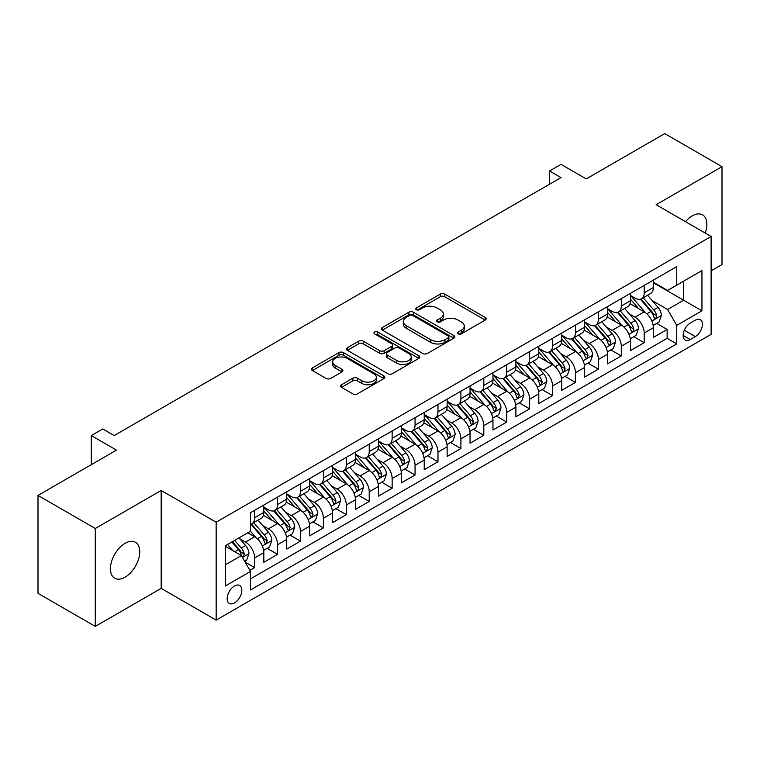 <?xml version="1.0" encoding="UTF-8"?>
<svg xmlns="http://www.w3.org/2000/svg" width="760" height="760" viewBox="0 0 760 760"><rect width="100%" height="100%" fill="white"/><g stroke="black" fill="none" stroke-linecap="round" stroke-linejoin="round"><path stroke-width="1.14" d="M458.204 333.868A2.223 1.282 0 0 0 461.349 333.868L485.25 320.065A3.183 1.833 0 0 0 486.181 318.772A3.183 1.833 0 0 0 485.25 317.471L444.762 294.101A3.183 1.833 0 0 0 440.268 294.101L416.366 307.895A2.223 1.282 0 0 0 415.72 308.807A2.223 1.282 0 0 0 416.366 309.709A2.223 1.282 0 0 0 419.52 309.709L422.608 307.923A10.175 5.881 0 0 1 437 307.923L440.382 309.871A10.175 5.881 0 0 1 443.355 314.032A10.175 5.881 0 0 1 440.382 318.183L437.285 319.969A2.223 1.282 0 0 0 436.63 320.881A2.223 1.282 0 0 0 437.285 321.793A2.223 1.282 0 0 0 440.439 321.793L443.526 320.007A10.175 5.881 0 0 1 457.919 320.007L461.291 321.955A10.175 5.881 0 0 1 464.274 326.106A10.175 5.881 0 0 1 461.291 330.267L458.204 332.044A2.223 1.282 0 0 0 457.548 332.956A2.223 1.282 0 0 0 458.204 333.868L458.204 332.044M125.077 577.192A20.738 11.97 120 0 0 138.624 558.913A20.738 11.97 120 0 0 135.441 542.288A20.738 11.97 120 0 0 125.077 543.324A20.738 11.97 120 0 0 111.53 561.592A20.738 11.97 120 0 0 114.703 578.217A20.738 11.97 120 0 0 125.077 577.192M705.242 233.064A20.738 11.97 120 0 0 702.582 214.861A20.738 11.97 120 0 0 692.208 215.887A20.738 11.97 120 0 0 685.482 221.663M234.488 602.917A10.374 5.985 120 0 0 241.271 593.778A10.374 5.985 120 0 0 239.675 585.475A10.374 5.985 120 0 0 234.488 585.989A10.374 5.985 120 0 0 227.715 595.128A10.374 5.985 120 0 0 229.311 603.431A10.374 5.985 120 0 0 234.488 602.917M341.525 384.74A3.183 1.833 0 0 0 340.594 386.033A3.183 1.833 0 0 0 341.525 387.334L352.887 393.889A3.183 1.833 0 0 0 357.38 393.889L383.923 378.565A3.183 1.833 0 0 0 384.854 377.273A3.183 1.833 0 0 0 383.923 375.972L343.434 352.602A3.183 1.833 0 0 0 338.941 352.602L312.398 367.925A3.183 1.833 0 0 0 311.467 369.217A3.183 1.833 0 0 0 312.398 370.519L326.116 378.442A3.183 1.833 0 0 0 330.619 378.442L341.971 371.877A3.183 1.833 0 0 0 342.902 370.585A3.183 1.833 0 0 0 341.971 369.284L335.169 365.36A8.512 4.911 0 0 1 332.68 361.883A8.512 4.911 0 0 1 337.934 357.342A8.512 4.911 0 0 1 347.206 358.406L373.853 373.796A8.512 4.911 0 0 1 376.352 377.273A8.512 4.911 0 0 1 371.099 381.815A8.512 4.911 0 0 1 361.827 380.741L357.38 378.176A3.183 1.833 0 0 0 352.887 378.176L341.525 384.74L341.525 387.334M711.113 270.854L722 264.575L722 166.668L664.715 133.599L586.236 178.913L561.022 164.359L549.565 170.971L561.022 177.583L114.19 435.565L102.733 428.953L91.276 435.565L91.276 464.673M95.285 528.504L95.285 626.401L161.167 588.364L161.167 490.466L95.285 528.504L38 495.425L116.479 450.119L91.276 435.565M161.167 490.466L216.163 522.215L711.113 236.455L711.113 334.362L216.163 620.122L216.163 522.215M722 166.668L656.117 204.706L711.113 236.455M422.835 353.505A3.183 1.833 0 0 0 427.329 353.505L453.872 338.181A3.183 1.833 0 0 0 454.803 336.889A3.183 1.833 0 0 0 453.872 335.587L413.383 312.208A3.183 1.833 0 0 0 408.889 312.208L382.346 327.531A3.183 1.833 0 0 0 381.416 328.833A3.183 1.833 0 0 0 382.346 330.135L422.835 353.505M375.478 334.343A2.223 1.282 0 0 1 377.739 334.666L377.739 332.015L418.902 355.784A3.183 1.833 0 0 1 419.834 357.077A3.183 1.833 0 0 1 418.902 358.378L392.359 373.702A3.183 1.833 0 0 1 387.856 373.702L347.377 350.322L347.377 347.728A3.183 1.833 0 0 0 346.437 349.03A3.183 1.833 0 0 0 347.377 350.322M347.377 347.728L358.729 341.173A3.183 1.833 0 0 1 363.233 341.173L379.648 350.654A3.183 1.833 0 0 0 384.151 350.654L391.685 346.303A3.183 1.833 0 0 0 392.616 345.002A3.183 1.833 0 0 0 391.685 343.7L374.585 333.83A2.223 1.282 0 0 1 373.939 332.927A2.223 1.282 0 0 1 375.307 331.74A2.223 1.282 0 0 1 377.739 332.015M95.285 626.401L38 593.332L38 495.425M249.907 570.342L254.657 567.596L245.148 562.106M239.742 538.745L245.49 542.061A12.958 7.486 60 0 1 254.657 557.935L263.824 552.644L263.824 562.305L277.571 554.363L267.149 548.35M262.656 525.511L268.403 528.836A12.958 7.486 60 0 1 277.571 544.711L286.738 539.419L286.738 549.072L300.485 541.139L290.063 535.116M285.57 512.278L291.317 515.603A12.958 7.486 60 0 1 300.485 531.477L309.652 526.186L309.652 535.847L323.399 527.906L312.977 521.892M308.484 499.054L314.231 502.369A12.958 7.486 60 0 1 323.399 518.253L332.566 512.962L332.566 522.614L346.313 514.681L335.891 508.658M331.398 485.82L337.145 489.145A12.958 7.486 60 0 1 346.313 505.02L355.481 499.728L355.481 509.39L369.227 501.448L358.805 495.425M354.312 472.596L360.069 475.912A12.958 7.486 60 0 1 369.227 491.786L378.394 486.495L378.394 496.156L392.141 488.214L381.719 482.201M377.226 459.363L382.983 462.688A12.958 7.486 60 0 1 392.141 478.562L401.308 473.271L401.308 482.923L415.055 474.99L404.633 468.967M400.14 446.13L405.897 449.454A12.958 7.486 60 0 1 415.055 465.329L424.222 460.037L424.222 469.699L437.978 461.757L427.548 455.743M423.054 432.905L428.811 436.23A12.958 7.486 60 0 1 437.978 452.105L447.137 446.813L447.137 456.465L460.892 448.533L450.462 442.51M445.968 419.672L451.725 422.997A12.958 7.486 60 0 1 460.892 438.872L470.05 433.58L470.05 443.241L483.806 435.299L473.375 429.276M468.882 406.448L474.639 409.763A12.958 7.486 60 0 1 483.806 425.638L492.964 420.346L492.964 430.008L506.72 422.066L496.289 416.052M491.796 393.214L497.553 396.54A12.958 7.486 60 0 1 506.72 412.414L515.888 407.123L515.888 416.774L529.635 408.842L519.203 402.819M514.71 379.99L520.467 383.306A12.958 7.486 60 0 1 529.635 399.18L538.802 393.889L538.802 403.55L552.548 395.608L542.117 389.595M537.624 366.757L543.381 370.082A12.958 7.486 60 0 1 552.548 385.956L561.716 380.665L561.716 390.317L575.462 382.384L565.031 376.361M560.538 353.523L566.295 356.849A12.958 7.486 60 0 1 575.462 372.723L584.63 367.431L584.63 377.093L598.376 369.151L587.945 363.128M583.461 340.299L589.209 343.615A12.958 7.486 60 0 1 598.376 359.499L607.544 354.198L607.544 363.859L621.29 355.927L610.859 349.904M606.375 327.066L612.123 330.391A12.958 7.486 60 0 1 621.29 346.265L630.458 340.974L630.458 350.626L644.204 342.694L644.204 333.032A12.958 7.486 -120 0 0 635.037 317.158L629.289 313.842M633.783 336.67L644.204 342.694M263.824 552.644A12.958 7.486 -120 0 0 254.657 536.769L247.779 532.798M286.738 539.419A12.958 7.486 -120 0 0 277.571 523.545L263.397 515.356M309.652 526.186A12.958 7.486 -120 0 0 300.485 510.311L286.311 502.132M332.566 512.962A12.958 7.486 -120 0 0 323.399 497.078L309.234 488.898M355.481 499.728A12.958 7.486 -120 0 0 346.313 483.854L332.148 475.674M378.394 486.495A12.958 7.486 -120 0 0 369.227 470.62L355.062 462.441M401.308 473.271A12.958 7.486 -120 0 0 392.141 457.397L377.976 449.207M424.222 460.037A12.958 7.486 -120 0 0 415.055 444.163L400.89 435.983M447.137 446.813A12.958 7.486 -120 0 0 437.978 430.93L423.805 422.75M470.05 433.58A12.958 7.486 -120 0 0 460.892 417.705L446.719 409.526M492.964 420.346A12.958 7.486 -120 0 0 483.806 404.472L469.632 396.292M515.888 407.123A12.958 7.486 -120 0 0 506.72 391.248L492.546 383.059M538.802 393.889A12.958 7.486 -120 0 0 529.635 378.014L515.461 369.835M561.716 380.665A12.958 7.486 -120 0 0 552.548 364.791L538.375 356.601M584.63 367.431A12.958 7.486 -120 0 0 575.462 351.557L561.288 343.377M607.544 354.198A12.958 7.486 -120 0 0 598.376 338.323L584.202 330.144M630.458 340.974A12.958 7.486 -120 0 0 621.29 325.099L607.116 316.92M695.305 320.207L690.26 323.114A10.041 5.804 120 0 0 683.696 331.968A10.041 5.804 120 0 0 685.244 340.014A10.041 5.804 120 0 0 690.26 339.52L695.305 336.604A10.041 5.804 120 0 0 701.869 327.76A10.041 5.804 120 0 0 700.331 319.703A10.041 5.804 120 0 0 695.305 320.207M225.331 564.822L241.366 555.56L250.534 571.434L250.534 589.95L676.742 343.881L676.742 325.365L667.575 309.491L652.203 300.608M250.534 571.434L225.331 585.989L225.331 545.765L250.534 531.211L250.534 512.696L676.742 266.617L676.742 285.142L701.945 270.588L701.945 310.812L676.742 325.365M263.824 507.139L268.403 509.779A12.958 7.486 60 0 0 274.882 510.425L284.05 505.134A12.958 7.486 -120 0 0 286.738 499.197L286.738 491.786M286.738 493.905L291.317 496.556A12.958 7.486 60 0 0 297.806 497.192L306.964 491.9A12.958 7.486 -120 0 0 309.652 485.972L309.652 478.562M309.652 480.681L314.231 483.322A12.958 7.486 60 0 0 320.72 483.968L329.878 478.676A12.958 7.486 -120 0 0 332.566 472.739L332.566 465.329M332.566 467.447L337.145 470.098A12.958 7.486 60 0 0 343.634 470.734L352.801 465.443A12.958 7.486 -120 0 0 355.481 459.505L355.481 452.105M355.481 454.214L360.069 456.865A12.958 7.486 60 0 0 366.548 457.51L375.715 452.209A12.958 7.486 -120 0 0 378.394 446.281L378.394 438.872M378.394 440.99L382.983 443.631A12.958 7.486 60 0 0 389.462 444.277L398.63 438.985A12.958 7.486 -120 0 0 401.308 433.048L401.308 425.638M401.308 427.756L405.897 430.407A12.958 7.486 60 0 0 412.376 431.043L421.543 425.752A12.958 7.486 -120 0 0 424.222 419.824L424.222 412.414M424.222 414.533L428.811 417.173A12.958 7.486 60 0 0 435.29 417.82L444.457 412.528A12.958 7.486 -120 0 0 447.137 406.59L447.137 399.18M447.137 401.299L451.725 403.949A12.958 7.486 60 0 0 458.204 404.586L467.372 399.294A12.958 7.486 -120 0 0 470.05 393.357L470.05 385.956M470.05 388.065L474.639 390.716A12.958 7.486 60 0 0 481.118 391.362L490.286 386.07A12.958 7.486 -120 0 0 492.964 380.133L492.964 372.723M492.964 374.841L497.553 377.483A12.958 7.486 60 0 0 504.032 378.128L513.2 372.837A12.958 7.486 -120 0 0 515.888 366.899L515.888 359.49M515.888 361.608L520.467 364.258A12.958 7.486 60 0 0 526.946 364.895L536.114 359.603A12.958 7.486 -120 0 0 538.802 353.675L538.802 346.265M538.802 348.384L543.381 351.025A12.958 7.486 60 0 0 549.86 351.671L559.028 346.38A12.958 7.486 -120 0 0 561.716 340.442L561.716 333.032M561.716 335.151L566.295 337.801A12.958 7.486 60 0 0 572.774 338.438L581.942 333.146A12.958 7.486 -120 0 0 584.63 327.218L584.63 319.808M584.63 321.926L589.209 324.567A12.958 7.486 60 0 0 595.688 325.213L604.856 319.922A12.958 7.486 -120 0 0 607.544 313.984L607.544 306.574M607.544 308.693L612.123 311.334A12.958 7.486 60 0 0 618.602 311.98L627.769 306.688A12.958 7.486 -120 0 0 630.458 300.751L630.458 293.341M250.534 578.844L667.119 338.323L667.119 329.46L653.372 337.402L653.372 327.74A12.958 7.486 -120 0 0 644.204 311.866L630.031 303.687M630.458 295.459L635.037 298.11A12.958 7.486 -120 0 0 641.516 298.747A12.958 7.486 -120 0 0 644.204 292.819L644.204 285.409M641.516 298.747L650.683 293.455A12.958 7.486 -120 0 0 653.372 287.527L653.372 280.117M254.657 510.311L254.657 517.721A12.958 7.486 60 0 1 251.969 523.649A12.958 7.486 60 0 1 250.534 524.181M251.969 523.649L261.136 518.358A12.958 7.486 -120 0 0 263.824 512.43L263.824 505.02M277.571 497.078L277.571 504.488A12.958 7.486 60 0 1 274.882 510.425M300.485 483.854L300.485 491.264A12.958 7.486 60 0 1 297.806 497.192M323.399 470.62L323.399 478.03A12.958 7.486 60 0 1 320.72 483.968M346.313 457.397L346.313 464.797A12.958 7.486 60 0 1 343.634 470.734M369.227 444.163L369.227 451.573A12.958 7.486 60 0 1 366.548 457.51M392.141 430.93L392.141 438.339A12.958 7.486 60 0 1 389.462 444.277M415.055 417.705L415.055 425.115A12.958 7.486 60 0 1 412.376 431.043M437.978 404.472L437.978 411.882A12.958 7.486 60 0 1 435.29 417.82M460.892 391.248L460.892 398.658A12.958 7.486 60 0 1 458.204 404.586M483.806 378.014L483.806 385.424A12.958 7.486 60 0 1 481.118 391.362M506.72 364.781L506.72 372.191A12.958 7.486 60 0 1 504.032 378.128M529.635 351.557L529.635 358.967A12.958 7.486 60 0 1 526.946 364.895M552.548 338.323L552.548 345.733A12.958 7.486 60 0 1 549.86 351.671M575.462 325.099L575.462 332.51A12.958 7.486 60 0 1 572.774 338.438M598.376 311.866L598.376 319.276A12.958 7.486 60 0 1 595.688 325.213M621.29 298.642L621.29 306.042A12.958 7.486 60 0 1 618.602 311.98M621.29 346.265L621.29 355.927M598.376 359.499L598.376 369.151M575.462 372.723L575.462 382.384M552.548 385.956L552.548 395.608M529.635 399.18L529.635 408.842M506.72 412.414L506.72 422.066M483.806 425.638L483.806 435.299M460.892 438.872L460.892 448.533M437.978 452.105L437.978 461.757M415.055 465.329L415.055 474.99M392.141 478.562L392.141 488.214M369.227 491.786L369.227 501.448M346.313 505.02L346.313 514.681M323.399 518.253L323.399 527.906M300.485 531.477L300.485 541.139M277.571 544.711L277.571 554.363M254.657 557.935L254.657 567.596M241.366 555.56L225.331 546.297M667.575 309.491L683.62 300.228L683.62 281.172L701.945 270.588M653.372 282.758L701.945 310.812M653.372 282.235L667.575 290.434L676.742 285.142M161.167 588.364L216.163 620.122M549.565 170.971L549.565 184.205M656.697 323.447L667.119 329.46M667.119 338.323L676.742 343.881M459.097 334.181L461.291 332.909A10.175 5.881 0 0 0 464.274 328.757L464.274 326.106M443.355 314.032L443.355 316.673A10.175 5.881 0 0 1 440.382 320.834L438.178 322.107M485.203 320.093L444.762 296.742A3.183 1.833 0 0 0 440.268 296.742L417.259 310.023M453.834 338.209L413.383 314.858A3.183 1.833 0 0 0 408.889 314.858L382.394 330.153M448.248 337.791A2.223 1.282 0 0 0 448.903 336.889A2.223 1.282 0 0 0 448.248 335.977L412.709 315.457A2.223 1.282 0 0 0 409.564 315.457L406.305 317.338A10.175 5.881 0 0 0 403.322 321.499A10.175 5.881 0 0 0 406.305 325.651L430.597 339.682A10.175 5.881 0 0 0 444.99 339.682L448.248 337.791L448.248 340.442A2.223 1.282 0 0 0 448.903 339.53L448.903 336.889M403.322 321.499L403.322 324.14A10.175 5.881 0 0 0 406.305 328.301L406.305 325.651M448.248 340.442L444.99 342.323A10.175 5.881 0 0 1 430.597 342.323L406.305 328.301M347.415 350.351L358.729 343.815L358.729 341.173M392.616 345.002L392.616 347.643A3.183 1.833 0 0 1 391.685 348.945L384.151 353.295A3.183 1.833 0 0 1 379.648 353.295L363.233 343.815A3.183 1.833 0 0 0 358.729 343.815M377.739 334.666L418.855 358.397M396.691 360.487A8.512 4.911 0 0 0 405.963 361.551A8.512 4.911 0 0 0 411.217 357.01A8.512 4.911 0 0 0 408.719 353.542L399.332 348.118A3.183 1.833 0 0 0 394.829 348.118L387.296 352.469A3.183 1.833 0 0 0 386.365 353.77A3.183 1.833 0 0 0 387.296 355.062L396.691 360.487L396.691 363.137A8.512 4.911 0 0 0 405.963 364.202A8.512 4.911 0 0 0 411.217 359.66L411.217 357.01M386.365 353.77L386.365 356.411A3.183 1.833 0 0 0 387.296 357.713L387.296 355.062M396.691 363.137L387.296 357.713M376.352 377.273L376.352 379.915A8.512 4.911 0 0 1 371.099 384.455A8.512 4.911 0 0 1 361.827 383.391L357.38 380.827A3.183 1.833 0 0 0 352.887 380.827L341.563 387.362M332.68 361.883L332.68 364.524A8.512 4.911 0 0 0 335.169 368.001L335.169 365.36M341.933 371.906L335.169 368.001M383.876 378.594L343.434 355.243A3.183 1.833 0 0 0 338.941 355.243L312.436 370.548M653.182 325.47L659.1 322.05L661.39 315.438A8.588 4.959 -120 0 0 658.046 307.373L647.577 295.25M645.477 312.702L633.061 298.328A24.795 14.316 -120 0 0 630.458 295.602M638.666 308.674L631.721 300.627A20.577 11.884 -120 0 0 630.458 299.25M640.357 299.212L650.94 311.476A8.588 4.959 60 0 1 654.008 317.395L654.626 318.411L655.785 318.25L656.754 315.808A8.588 4.959 -120 0 0 653.695 309.89L643.226 297.768M640.975 299.012L652.356 312.189A4.38 2.527 60 0 1 653.457 313.899L656.754 315.808M630.268 338.703L636.186 335.284L638.476 328.672A8.588 4.959 -120 0 0 635.132 320.606L624.663 308.484M622.563 325.935L610.147 311.562A24.795 14.316 -120 0 0 607.544 308.835M615.752 321.898L608.808 313.861A20.577 11.884 -120 0 0 607.544 312.474M617.433 312.445L628.026 324.71A8.588 4.959 60 0 1 631.085 330.619L631.712 331.645L632.871 331.474L633.84 329.033A8.588 4.959 -120 0 0 630.781 323.123L620.312 311.001M618.061 312.246L629.442 325.423A4.38 2.527 60 0 1 630.543 327.132L633.84 329.033M607.344 351.937L613.272 348.517L615.562 341.895A8.588 4.959 -120 0 0 612.218 333.839L601.749 321.717M599.649 339.169L587.233 324.786A24.795 14.316 -120 0 0 584.63 322.059M592.838 335.131L585.894 327.094A20.577 11.884 -120 0 0 584.63 325.707M594.519 325.679L605.112 337.934A8.588 4.959 60 0 1 608.171 343.852L608.798 344.869L609.957 344.707L610.926 342.266A8.588 4.959 -120 0 0 607.867 336.347L597.398 324.226M595.146 325.479L606.528 338.647A4.38 2.527 60 0 1 607.63 340.356L610.926 342.266M584.431 365.161L590.358 361.741L592.648 355.129A8.588 4.959 -120 0 0 589.304 347.063L578.835 334.941M576.736 352.393L564.319 338.019A24.795 14.316 -120 0 0 561.716 335.293M569.924 348.365L562.98 340.319A20.577 11.884 -120 0 0 561.716 338.941M571.606 338.903L582.198 351.167A8.588 4.959 60 0 1 585.257 357.086L585.884 358.102L587.043 357.941L588.012 355.49A8.588 4.959 -120 0 0 584.953 349.581L574.475 337.459M572.232 338.703L583.614 351.88A4.38 2.527 60 0 1 584.716 353.59L588.012 355.49M561.517 378.394L567.444 374.974L569.734 368.353A8.588 4.959 -120 0 0 566.39 360.297L555.921 348.175M553.822 365.626L541.405 351.253A24.795 14.316 -120 0 0 538.802 348.526M547.01 361.589L540.065 353.552A20.577 11.884 -120 0 0 538.802 352.165M548.692 352.137L559.284 364.391A8.588 4.959 60 0 1 562.343 370.31L562.97 371.327L564.129 371.165L565.098 368.724A8.588 4.959 -120 0 0 562.029 362.805L551.561 350.683M549.318 351.937L560.7 365.113A4.38 2.527 60 0 1 561.802 366.823L565.098 368.724M538.602 391.618L544.531 388.198L546.82 381.587A8.588 4.959 -120 0 0 543.476 373.521L533.007 361.399M530.908 378.851L518.491 364.477A24.795 14.316 -120 0 0 515.888 361.75M524.096 374.822L517.151 366.776A20.577 11.884 -120 0 0 515.888 365.398M525.778 365.36L536.37 377.625A8.588 4.959 60 0 1 539.429 383.543L540.056 384.56L541.215 384.398L542.184 381.957A8.588 4.959 -120 0 0 539.115 376.038L528.646 363.916M526.404 365.161L537.785 378.337A4.38 2.527 60 0 1 538.887 380.048L542.184 381.957M515.688 404.852L521.616 401.432L523.906 394.82A8.588 4.959 -120 0 0 520.562 386.755L510.093 374.632M507.993 392.084L495.577 377.71A24.795 14.316 -120 0 0 492.964 374.984M501.182 388.046L494.237 380.009A20.577 11.884 -120 0 0 492.964 378.623M502.863 378.594L513.456 390.858A8.588 4.959 60 0 1 516.515 396.767L517.142 397.784L518.301 397.623L519.27 395.181A8.588 4.959 -120 0 0 516.202 389.272L505.733 377.15M503.49 378.394L514.862 391.571A4.38 2.527 60 0 1 515.973 393.281L519.27 395.181M492.774 418.076L498.693 414.666L500.992 408.044A8.588 4.959 -120 0 0 497.648 399.978L487.169 387.866M485.079 405.317L472.663 390.934A24.795 14.316 -120 0 0 470.05 388.208M478.268 401.28L471.323 393.233A20.577 11.884 -120 0 0 470.05 391.856M479.949 391.827L490.542 404.082A8.588 4.959 60 0 1 493.601 410.001L494.228 411.017L495.387 410.856L496.356 408.415A8.588 4.959 -120 0 0 493.287 402.496L482.818 390.374M480.577 391.628L491.948 404.795A4.38 2.527 60 0 1 493.05 406.505L496.356 408.415M469.86 431.309L475.779 427.889L478.078 421.277A8.588 4.959 -120 0 0 474.734 413.212L464.255 401.09M462.166 418.541L449.749 404.168A24.795 14.316 -120 0 0 447.137 401.441M455.354 414.504L448.409 406.467A20.577 11.884 -120 0 0 447.137 405.089M457.035 405.051L467.628 417.316A8.588 4.959 60 0 1 470.687 423.234L471.314 424.251L472.473 424.08L473.442 421.638A8.588 4.959 -120 0 0 470.373 415.729L459.904 403.608M457.662 404.852L469.034 418.028A4.38 2.527 60 0 1 470.136 419.738L473.442 421.638M446.947 444.543L452.865 441.123L455.154 434.501A8.588 4.959 -120 0 0 451.81 426.445L441.341 414.323M439.251 431.775L426.835 417.392A24.795 14.316 -120 0 0 424.222 414.675M432.44 427.737L425.495 419.7A20.577 11.884 -120 0 0 424.222 418.313M434.122 418.285L444.714 430.54A8.588 4.959 60 0 1 447.773 436.458L448.4 437.475L449.559 437.313L450.519 434.872A8.588 4.959 -120 0 0 447.459 428.953L436.99 416.831M434.748 418.085L446.12 431.252A4.38 2.527 60 0 1 447.222 432.972L450.519 434.872M424.033 457.767L429.951 454.347L432.24 447.735A8.588 4.959 -120 0 0 428.897 439.669L418.427 427.548M416.328 444.999L403.921 430.625A24.795 14.316 -120 0 0 401.308 427.899M409.526 440.971L402.581 432.924A20.577 11.884 -120 0 0 401.308 431.547M411.207 431.509L421.8 443.773A8.588 4.959 60 0 1 424.859 449.692L425.486 450.708L426.645 450.547L427.604 448.105A8.588 4.959 -120 0 0 424.545 442.187L414.077 430.065M411.825 431.309L423.206 444.486A4.38 2.527 60 0 1 424.308 446.196L427.604 448.105M401.118 471L407.037 467.58L409.327 460.969A8.588 4.959 -120 0 0 405.983 452.903L395.513 440.781M393.414 458.233L380.998 443.859A24.795 14.316 -120 0 0 378.394 441.132M386.612 454.195L379.667 446.158A20.577 11.884 -120 0 0 378.394 444.771M388.293 444.742L398.886 457.007A8.588 4.959 60 0 1 401.945 462.916L402.572 463.933L403.731 463.771L404.69 461.329A8.588 4.959 -120 0 0 401.631 455.411L391.162 443.289M388.911 444.543L400.292 457.719A4.38 2.527 60 0 1 401.394 459.43L404.69 461.329M378.204 484.224L384.123 480.814L386.412 474.192A8.588 4.959 -120 0 0 383.068 466.127L372.599 454.005M370.5 471.456L358.084 457.083A24.795 14.316 -120 0 0 355.481 454.356M363.698 467.428L356.753 459.382A20.577 11.884 -120 0 0 355.481 458.005M365.38 457.976L375.972 470.231A8.588 4.959 60 0 1 379.031 476.149L379.658 477.166L380.817 477.005L381.776 474.563A8.588 4.959 -120 0 0 378.717 468.644L368.248 456.522M365.997 457.767L377.378 470.943A4.38 2.527 60 0 1 378.48 472.653L381.776 474.563M355.291 497.458L361.209 494.038L363.498 487.426A8.588 4.959 -120 0 0 360.154 479.36L349.685 467.238M347.586 484.69L335.169 470.316A24.795 14.316 -120 0 0 332.566 467.59M340.784 480.652L333.83 472.615A20.577 11.884 -120 0 0 332.566 471.228M342.466 471.2L353.048 483.464A8.588 4.959 60 0 1 356.117 489.373L356.744 490.399L357.903 490.228L358.863 487.787A8.588 4.959 -120 0 0 355.803 481.878L345.334 469.756M343.083 471L354.464 484.177A4.38 2.527 60 0 1 355.566 485.887L358.863 487.787M332.376 510.692L338.295 507.272L340.584 500.65A8.588 4.959 -120 0 0 337.24 492.594L326.772 480.472M324.672 497.923L312.255 483.541A24.795 14.316 -120 0 0 309.652 480.823M317.86 493.886L310.916 485.849A20.577 11.884 -120 0 0 309.652 484.462M319.551 484.433L330.135 496.689A8.588 4.959 60 0 1 333.203 502.607L333.82 503.623L334.989 503.462L335.948 501.02A8.588 4.959 -120 0 0 332.889 495.102L322.42 482.98M320.169 484.234L331.55 497.401A4.38 2.527 60 0 1 332.652 499.12L335.948 501.02M309.462 523.915L315.381 520.495L317.67 513.883A8.588 4.959 -120 0 0 314.327 505.818L303.858 493.696M301.758 511.147L289.341 496.774A24.795 14.316 -120 0 0 286.738 494.047M294.947 507.119L288.002 499.073A20.577 11.884 -120 0 0 286.738 497.695M296.637 497.657L307.22 509.922A8.588 4.959 60 0 1 310.289 515.841L310.906 516.857L312.075 516.695L313.034 514.254A8.588 4.959 -120 0 0 309.976 508.336L299.506 496.214M297.255 497.458L308.636 510.634A4.38 2.527 60 0 1 309.738 512.344L313.034 514.254M286.548 537.149L292.467 533.729L294.756 527.117A8.588 4.959 -120 0 0 291.412 519.052L280.944 506.929M278.844 524.381L266.427 510.007A24.795 14.316 -120 0 0 263.824 507.281M272.033 520.343L265.088 512.306A20.577 11.884 -120 0 0 263.824 510.919M273.724 510.891L284.306 523.156A8.588 4.959 60 0 1 287.375 529.064L287.992 530.081L289.151 529.919L290.12 527.478A8.588 4.959 -120 0 0 287.062 521.559L276.592 509.438M274.341 510.692L285.722 523.868A4.38 2.527 60 0 1 286.824 525.578L290.12 527.478M263.635 550.373L269.553 546.962L271.842 540.341A8.588 4.959 -120 0 0 268.498 532.275L258.029 520.153M255.93 537.605L250.448 531.259M249.119 533.577L248.235 532.542M250.809 524.125L261.392 536.38A8.588 4.959 60 0 1 264.461 542.298L265.078 543.314L266.238 543.153L267.206 540.711A8.588 4.959 -120 0 0 264.147 534.793L253.678 522.671M251.427 523.915L262.808 537.092A4.38 2.527 60 0 1 263.91 538.802L267.206 540.711M244.691 561.308L246.639 560.186L248.928 553.575A8.588 4.959 -120 0 0 245.584 545.509L238.991 537.88M232.835 550.63L227.534 544.492M226.204 546.801L225.331 545.784M231.885 541.975L238.478 549.613A8.588 4.959 60 0 1 241.537 555.522L242.164 556.548L243.323 556.377L244.292 553.936A8.588 4.959 -120 0 0 241.233 548.026L234.641 540.389M232.417 541.671L239.894 550.325A4.38 2.527 60 0 1 240.996 552.035L244.292 553.936M245.49 542.061L254.657 536.769M268.403 528.836L277.571 523.545M291.317 515.603L300.485 510.311M314.231 502.369L323.399 497.078M337.145 489.145L346.313 483.854M360.069 475.912L369.227 470.62M382.983 462.688L392.141 457.397M405.897 449.454L415.055 444.163M428.811 436.23L437.978 430.93M451.725 422.997L460.892 417.705M474.639 409.763L483.806 404.472M497.553 396.54L506.72 391.248M520.467 383.306L529.635 378.014M543.381 370.082L552.548 364.791M566.295 356.849L575.462 351.557M589.209 343.615L598.376 338.323M612.123 330.391L621.29 325.099M635.037 317.158L644.204 311.866M644.204 292.819L653.372 287.527M254.657 517.721L263.824 512.43M277.571 504.488L286.738 499.197M300.485 491.264L309.652 485.972M323.399 478.03L332.566 472.739M346.313 464.797L355.481 459.505M369.227 451.573L378.394 446.281M392.141 438.339L401.308 433.048M415.055 425.115L424.222 419.824M437.978 411.882L447.137 406.59M460.892 398.658L470.05 393.357M483.806 385.424L492.964 380.133M506.72 372.191L515.888 366.899M529.635 358.967L538.802 353.675M552.548 345.733L561.716 340.442M575.462 332.51L584.63 327.218M598.376 319.276L607.544 313.984M621.29 306.042L630.458 300.751M644.204 333.032L653.372 327.74M684.313 330.267L695.305 336.604M683.164 335.416L690.26 339.52M461.291 332.909L461.291 330.267M437.285 321.793L437.285 319.969M440.382 320.834L440.382 318.183M416.366 309.709L416.366 307.895M440.268 296.742L440.268 294.101M444.762 296.742L444.762 294.101M485.25 320.065L485.25 317.471M382.346 330.135L382.346 327.531M408.889 314.858L408.889 312.208M413.383 314.858L413.383 312.208M453.872 338.181L453.872 335.587M430.597 342.323L430.597 339.682M444.99 342.323L444.99 339.682M363.233 343.815L363.233 341.173M379.648 353.295L379.648 350.654M384.151 353.295L384.151 350.654M391.685 348.945L391.685 346.303M418.902 358.378L418.902 355.784M352.887 380.827L352.887 378.176M357.38 380.827L357.38 378.176M361.827 383.391L361.827 380.741M341.971 371.877L341.971 369.284M312.398 370.519L312.398 367.925M338.941 355.243L338.941 352.602M343.434 355.243L343.434 352.602M383.923 378.565L383.923 375.972M651.871 321.072L661.333 315.609M633.061 298.328L634.239 297.644M653.695 309.89L658.046 307.373M646.845 313.842L650.94 311.476M628.957 334.295L638.419 328.833M610.147 311.562L611.325 310.878M630.781 323.123L635.132 320.606M623.931 327.075L628.026 324.71M606.043 347.529L615.505 342.066M587.233 324.786L588.411 324.111M607.867 336.347L612.218 333.839M601.017 340.299L605.112 337.934M583.129 360.762L592.591 355.291M564.319 338.019L565.497 337.335M584.953 349.581L589.304 347.063M578.103 353.533L582.198 351.167M560.206 373.986L569.677 368.524M541.405 351.253L542.583 350.569M562.029 362.805L566.39 360.297M555.189 366.757L559.284 364.391M537.292 387.22L546.763 381.757M518.491 364.477L519.669 363.793M539.115 376.038L543.476 373.521M532.275 379.99L536.37 377.625M514.378 400.444L523.849 394.981M495.577 377.71L496.755 377.026M516.202 389.272L520.562 386.755M509.361 393.224L513.456 390.858M491.464 413.677L500.935 408.215M472.663 390.934L473.841 390.26M493.287 402.496L497.648 399.978M486.447 406.448L490.542 404.082M468.549 426.911L478.021 421.439M449.749 404.168L450.927 403.484M470.373 415.729L474.734 413.212M463.534 419.681L467.628 417.316M445.635 440.135L455.107 434.673M426.835 417.392L428.013 416.717M447.459 428.953L451.81 426.445M440.619 432.905L444.714 430.54M422.721 453.368L432.183 447.897M403.921 430.625L405.099 429.941M424.545 442.187L428.897 439.669M417.705 446.139L421.8 443.773M399.808 466.592L409.269 461.13M380.998 443.859L382.185 443.175M401.631 455.411L405.983 452.903M394.782 459.363L398.886 457.007M376.894 479.826L386.356 474.363M358.084 457.083L359.271 456.399M378.717 468.644L383.068 466.127M371.868 472.596L375.972 470.231M353.979 493.05L363.441 487.587M335.169 470.316L336.357 469.632M355.803 481.878L360.154 479.36M348.954 485.83L353.048 483.464M331.065 506.283L340.527 500.821M312.255 483.541L313.433 482.866M332.889 495.102L337.24 492.594M326.04 499.054L330.135 496.689M308.151 519.517L317.613 514.045M289.341 496.774L290.519 496.09M309.976 508.336L314.327 505.818M303.126 512.288L307.22 509.922M285.238 532.741L294.699 527.278M266.427 510.007L267.606 509.323M287.062 521.559L291.412 519.052M280.212 525.511L284.306 523.156M262.323 545.975L271.785 540.512M264.147 534.793L268.498 532.275M257.298 538.745L261.392 536.38M242.459 557.441L248.872 553.736M241.233 548.026L245.584 545.509M234.773 551.75L238.478 549.613"/></g></svg>
